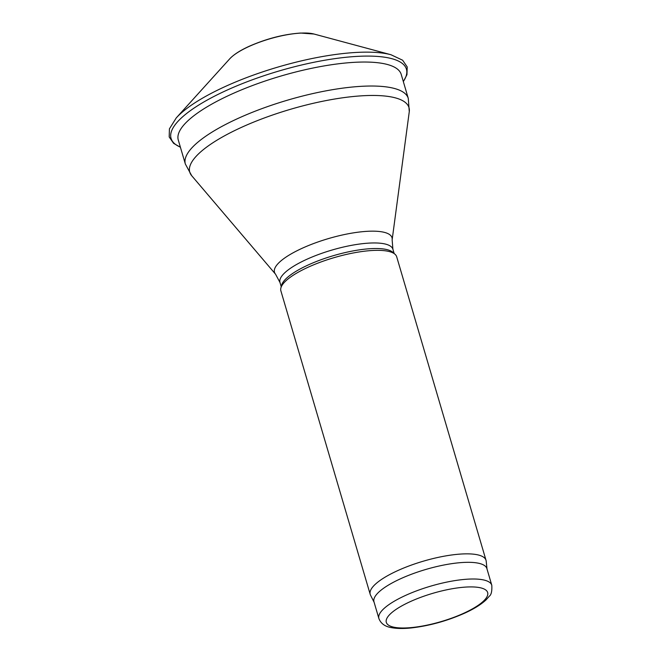 <?xml version="1.0" encoding="UTF-8"?>
<svg xmlns="http://www.w3.org/2000/svg" width="661" height="661" viewBox="0 0 661 661"><rect width="100%" height="100%" fill="white"/><g stroke="black" fill="none" stroke-linecap="round" stroke-linejoin="round"><path stroke-width="0.99" d="M374.093 602.237L370.532 595.181A60.358 16.839 -16.4 0 1 370.21 594.371L280.884 290.865A60.358 16.839 -16.4 0 1 280.9 287.915L281.644 285.155A58.854 16.418 -16.4 0 1 333.441 255.658A58.854 16.418 -16.4 0 1 392.956 252.395L395.071 254.311A60.358 16.839 -16.4 0 1 396.691 256.782L486.017 560.288A60.358 16.839 -16.4 0 1 486.19 561.139L487.008 569.005M280.9 287.915A60.358 16.839 -16.4 0 1 334.028 257.666A60.358 16.839 -16.4 0 1 395.071 254.311M370.21 594.371A60.358 16.839 -16.4 0 1 423.362 561.172A60.358 16.839 -16.4 0 1 486.017 560.288M378.885 618.514L373.977 601.832A58.854 16.418 -16.4 0 1 425.8 569.46A58.854 16.418 -16.4 0 1 486.893 568.6L491.801 585.282C492.123 591.165 491.288 594.809 489.297 596.214L486.149 599.783C481.134 604.493 473.879 608.996 464.394 613.284C446.886 621.01 429.146 625.893 411.167 627.95C403.417 628.751 396.864 628.652 391.494 627.644C385.016 626.595 380.819 623.554 378.885 618.514A58.854 16.418 -16.4 0 1 430.708 586.142A58.854 16.418 -16.4 0 1 491.801 585.282M185.353 164.027L178.288 140.049A116.196 32.422 -16.4 0 1 280.603 76.139A116.196 32.422 -16.4 0 1 401.227 74.437L408.283 98.415L409.275 111.668A114.279 31.885 -16.4 0 0 290.369 109.329A114.279 31.885 -16.4 0 0 191.698 175.702L185.353 164.027A116.196 32.422 -16.4 0 1 287.667 100.125A116.196 32.422 -16.4 0 1 408.283 98.415M191.698 175.702L275.53 274.175A61.25 17.087 -16.4 0 1 328.418 238.596A61.25 17.087 -16.4 0 1 392.147 239.852L409.275 111.668M275.53 274.175L279.983 282.47A58.854 16.418 -16.4 0 1 331.805 250.098A58.854 16.418 -16.4 0 1 392.898 249.238L392.147 239.852M463.535 613.35A52.814 14.732 -16.4 0 1 386.156 621.555A52.814 14.732 -16.4 0 1 461.246 587.464A52.814 14.732 -16.4 0 1 463.535 613.35M249.164 46.41A48.286 13.476 163.6 0 0 229.714 58.846C233.713 54.557 240.282 50.335 249.412 46.187C266.87 38.569 283.941 34.19 300.615 33.05L314.016 34.033A48.286 13.476 163.6 0 0 249.164 46.41M314.016 34.033L390.973 54.739A123.012 34.322 163.6 0 0 225.781 86.269A123.012 34.322 163.6 0 0 176.239 117.939L169.414 128.862L169.199 136.967L173.595 143.338L180.42 147.271M403.317 81.526A122.673 34.223 163.6 0 0 358.807 56.301A122.673 34.223 163.6 0 0 227.533 89.904A122.673 34.223 163.6 0 0 227.07 90.111A122.673 34.223 163.6 0 0 180.379 147.139M394.146 253.469L392.898 249.238M281.231 286.7L279.983 282.47M229.714 58.846L176.239 117.939M390.973 54.739L402.632 60.225L407.201 66.918L406.961 74.66L403.35 81.658"/></g></svg>
